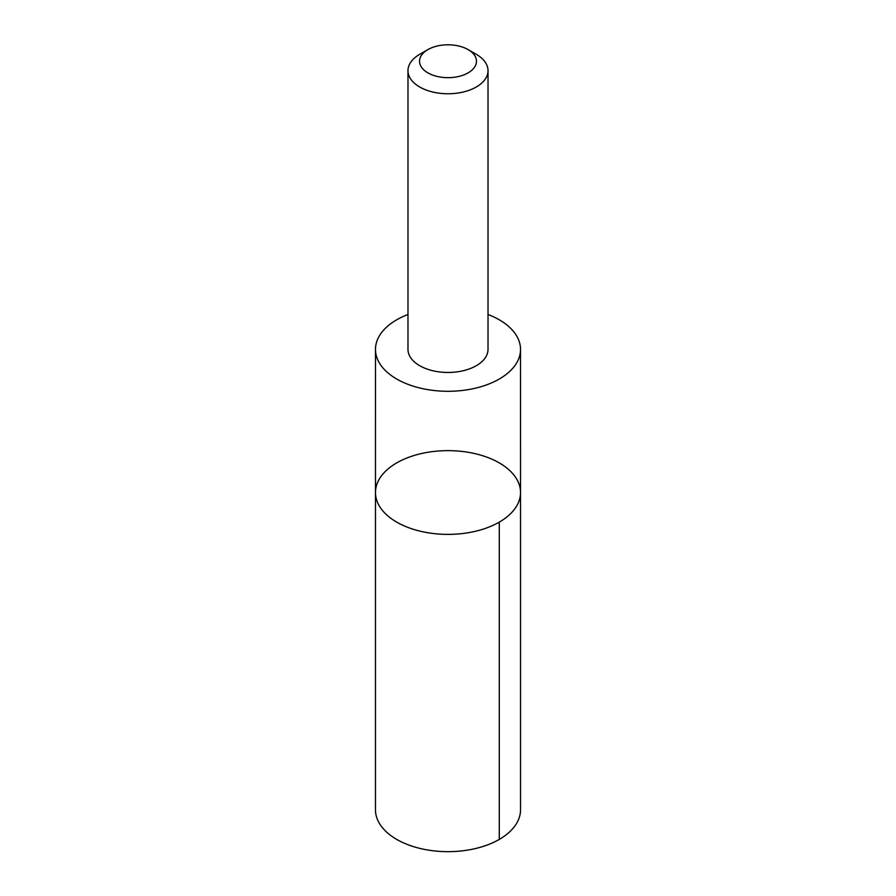 <?xml version="1.0" encoding="UTF-8"?>
<svg xmlns="http://www.w3.org/2000/svg" width="896" height="896" viewBox="0 0 896 896"><rect width="100%" height="100%" fill="white"/><g stroke="black" fill="none" stroke-linecap="round" stroke-linejoin="round"><path stroke-width="1.34" d="M378.694 480.166A72.531 41.877 180 0 1 458.808 451.102A72.531 41.877 180 0 1 520.531 492.509A72.531 41.877 180 0 1 448 534.386A72.531 41.877 180 0 1 375.469 492.509A72.531 41.877 180 0 1 378.694 480.166M375.469 809.794A72.531 41.877 0 0 0 437.192 851.2A72.531 41.877 0 0 0 517.306 822.136A72.531 41.877 0 0 0 520.531 809.794L520.531 492.509A72.531 41.877 180 0 1 448 534.386A72.531 41.877 180 0 1 375.469 492.509L375.469 809.794M407.982 314.496A72.52 41.877 0 0 0 378.694 337.075A72.52 41.877 0 0 0 375.48 349.418A72.52 41.877 0 0 0 437.192 390.824A72.52 41.877 0 0 0 517.306 361.76A72.52 41.877 0 0 0 520.52 349.418A72.52 41.877 0 0 0 488.018 314.496M427.874 49.616L419.709 54.331A40.018 23.106 0 0 0 407.982 70.661L407.982 349.373A40.018 23.106 0 0 0 442.042 372.21A40.018 23.106 0 0 0 486.237 356.182A40.018 23.106 0 0 0 488.018 349.373L488.018 70.661A40.018 23.106 0 0 0 476.291 54.331L468.126 49.616A28.459 16.43 0 0 0 427.874 49.616A28.459 16.43 0 0 0 433.306 75.309A28.459 16.43 0 0 0 475.205 66.08A28.459 16.43 0 0 0 468.126 49.616M407.982 70.661A40.018 23.106 0 0 0 442.042 93.509A40.018 23.106 0 0 0 486.237 77.47A40.018 23.106 0 0 0 488.018 70.661M499.285 522.122L499.285 839.406M375.48 349.418L375.469 492.509M520.52 349.418L520.531 492.509"/></g></svg>
